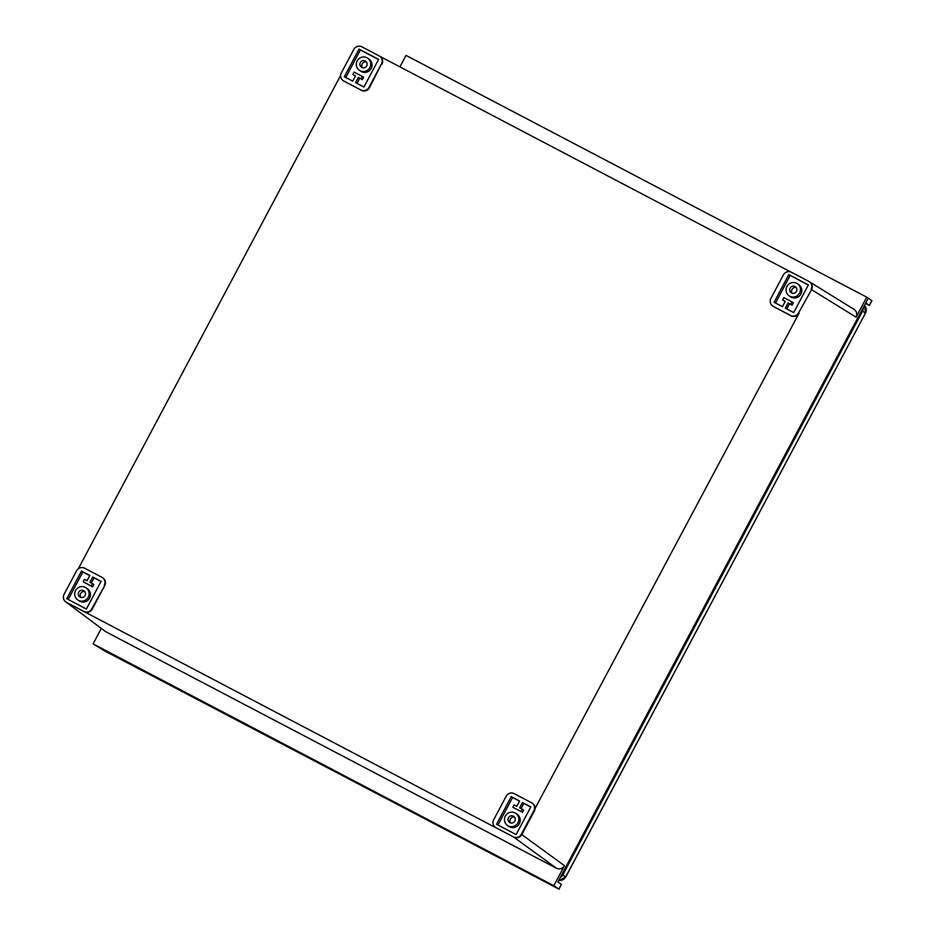 <?xml version="1.0" encoding="UTF-8"?>
<svg xmlns="http://www.w3.org/2000/svg" width="936" height="936" viewBox="0 0 936 936"><rect width="100%" height="100%" fill="white"/><g stroke="black" fill="none" stroke-linecap="round" stroke-linejoin="round"><path stroke-width="1.4" d="M100.281 648.332L109.594 653.258L100.281 648.332M517.994 822.744A7.336 7.149 -55.9 0 0 515.771 813.349A7.336 7.149 -55.9 0 0 505.323 816.087A7.336 7.149 -55.9 0 0 507.534 825.482A7.336 7.149 -55.9 0 0 517.994 822.744M507.534 825.482L508.868 826.394A7.336 7.149 -55.9 0 0 519.328 823.645A7.336 7.149 -55.9 0 0 517.105 814.25L515.771 813.349M75.559 590.558A7.336 7.149 124.1 0 1 86.018 587.808A7.336 7.149 124.1 0 1 88.241 597.203A7.336 7.149 124.1 0 1 77.782 599.953A7.336 7.149 124.1 0 1 75.559 590.558M86.018 587.808L87.352 588.721A7.336 7.149 124.1 0 1 89.575 598.116A7.336 7.149 124.1 0 1 79.115 600.853L77.782 599.953M786.942 286.439A7.336 7.149 124.1 0 1 797.39 283.702A7.336 7.149 124.1 0 1 799.613 293.097A7.336 7.149 124.1 0 1 789.153 295.834A7.336 7.149 124.1 0 1 786.942 286.439M797.39 283.702L798.724 284.602A7.336 7.149 124.1 0 1 800.947 293.998A7.336 7.149 124.1 0 1 790.487 296.747L789.153 295.834M369.86 67.556A7.336 7.149 -55.9 0 0 367.637 58.161A7.336 7.149 -55.9 0 0 357.178 60.91A7.336 7.149 -55.9 0 0 359.401 70.305A7.336 7.149 -55.9 0 0 369.86 67.556M359.401 70.305L360.734 71.206A7.336 7.149 -55.9 0 0 371.194 68.468A7.336 7.149 -55.9 0 0 368.971 59.073L367.637 58.161M78.729 592.219A3.662 3.58 -55.9 0 0 79.841 596.922A3.662 3.58 -55.9 0 0 85.071 595.542A3.662 3.58 -55.9 0 0 83.959 590.85A3.662 3.58 -55.9 0 0 78.729 592.219M84.802 591.657A3.662 3.58 -55.9 0 0 80.906 597.402M514.823 821.083A3.662 3.58 124.1 0 1 509.594 822.452A3.662 3.58 124.1 0 1 508.482 817.76A3.662 3.58 124.1 0 1 513.712 816.379A3.662 3.58 124.1 0 1 514.823 821.083M510.658 822.931A3.662 3.58 124.1 0 1 514.554 817.187M790.101 288.101A3.662 3.58 -55.9 0 0 791.212 292.804A3.662 3.58 -55.9 0 0 796.442 291.435A3.662 3.58 -55.9 0 0 795.331 286.732A3.662 3.58 -55.9 0 0 790.101 288.101M796.173 287.539A3.662 3.58 -55.9 0 0 792.277 293.284M366.69 65.894A3.662 3.58 124.1 0 1 361.46 67.263A3.662 3.58 124.1 0 1 360.348 62.572A3.662 3.58 124.1 0 1 365.578 61.203A3.662 3.58 124.1 0 1 366.69 65.894M362.524 67.755A3.662 3.58 124.1 0 1 366.421 62.01M865.847 303.685L869.404 305.405L865.765 302.913L557.844 881.993M101.334 628.43L93.109 643.898L553.831 885.678L564.466 865.671C562.442 868.69 559.775 869.556 556.464 868.245L513.817 837.182C517.14 838.516 519.808 837.662 521.82 834.608L534.339 811.067A6.002 5.85 -55.9 0 0 532.525 803.38L532.034 803.053A6.002 5.85 -55.9 0 0 531.484 802.714L514.203 793.646A6.002 5.85 124.1 0 0 506.2 796.22L493.681 819.76A6.002 5.85 -55.9 0 0 496.057 827.787L513.337 836.854A6.002 5.85 -55.9 0 0 521.34 834.28L533.859 810.74A6.002 5.85 -55.9 0 0 532.034 803.053M533.859 810.74L799.052 313.209A6.002 5.85 124.1 0 1 791.049 315.783L773.768 306.715A6.002 5.85 -55.9 0 1 773.218 306.388L772.738 306.049A6.002 5.85 -55.9 0 0 773.288 306.388L773.768 306.715M790.639 271.908L379.887 56.347M381.97 64.221A6.002 5.85 -55.9 0 0 380.156 56.534L379.677 56.195A6.002 5.85 -55.9 0 0 379.115 55.867L361.834 46.8A6.002 5.85 -55.9 0 0 353.831 49.374L341.324 72.914A6.002 5.85 -55.9 0 0 343.688 80.929L361.46 90.336A6.002 5.85 124.1 0 0 369.463 87.762L381.49 63.882A6.002 5.85 -55.9 0 0 379.677 56.195M343.138 80.601L343.617 80.929A6.002 5.85 -55.9 0 0 344.179 81.257L361.46 90.336M78.343 568.737L340.61 75.488M65.906 602A6.002 5.85 124.1 0 0 66.456 602.328L83.737 611.395A6.002 5.85 124.1 0 0 91.74 608.821L104.738 585.608A6.002 5.85 -55.9 0 0 102.925 577.921L102.445 577.594A6.002 5.85 -55.9 0 0 101.884 577.266L84.603 568.199A6.002 5.85 124.1 0 0 76.6 570.773L64.093 594.313A6.002 5.85 124.1 0 0 65.906 602L105.358 631.426L66.28 602.257M104.738 585.608L92.231 609.149A6.002 5.85 124.1 0 1 84.228 611.735L66.456 602.328M495.507 827.447L495.986 827.775A6.002 5.85 -55.9 0 0 496.536 828.114L83.737 611.395M553.831 885.678L558.874 889.095L561.378 884.38L558.219 882.25M399.929 66.865L406.013 55.399L866.736 297.18L868.257 298.198L865.753 302.913L868.269 298.21L871.907 300.702L869.404 305.405M866.736 297.18L856.101 317.187L811.57 289.669L798.572 312.881A6.002 5.85 124.1 0 1 790.569 315.455L773.288 306.388M558.874 889.095L104.984 651.082L93.109 643.898M561.378 884.38L559.003 889.2M853.726 309.172C856.674 311.15 857.47 313.829 856.101 317.187M556.464 868.245L106.119 631.905M809.207 281.654C812.202 283.608 812.998 286.287 811.57 289.669L798.572 312.881M358.394 77.349L362.349 79.63L358.394 77.349L355.575 82.649L363.917 87.036L378.635 59.366L359.05 49.093L360.383 49.994L345.758 77.501M359.728 78.25L356.99 83.398M361.015 78.729L362.267 76.378L363.601 77.278L362.349 79.63M359.05 49.093L344.331 76.752L352.685 81.139L355.505 75.839L352.884 74.459L354.136 72.107L362.267 76.378M352.884 74.459L355.423 75.992M378.542 59.53L360.383 49.994M381.49 63.882L368.971 87.422A6.002 5.85 124.1 0 1 360.968 90.008M785.175 301.532L782.636 299.988L785.257 301.369L782.438 306.669L774.095 302.293L788.802 274.622L808.306 285.059M775.511 303.03L790.136 275.535M786.743 308.927L789.481 303.79L788.147 302.878L785.327 308.19L793.681 312.565L808.388 284.907L788.802 274.622M789.481 303.79L792.102 305.171L793.354 302.808L792.02 301.907L783.888 297.636L782.636 299.988M788.147 302.878L792.102 305.171M790.768 304.258L792.02 301.907M772.738 306.049A6.002 5.85 -55.9 0 1 770.913 298.362L783.432 274.821A6.002 5.85 124.1 0 1 791.435 272.247L808.716 281.326A6.002 5.85 124.1 0 1 811.091 289.341M68.211 599.496L82.836 571.99L81.502 571.077L66.784 598.747L86.369 609.032L101.088 581.361L92.734 576.974L100.994 581.525M82.836 571.99L89.762 575.628M81.502 571.077L89.856 575.465L87.036 580.765L84.404 579.396L83.152 581.747L92.617 586.919L93.869 584.567L92.535 583.654L91.283 586.018L92.617 586.919M83.152 581.747L91.283 586.018M92.734 576.974L89.914 582.286L92.535 583.654M104.259 585.281A6.002 5.85 -55.9 0 0 102.445 577.594M91.33 583.023L94.068 577.886M511.255 796.618L496.536 824.277L516.134 834.561L530.841 806.89L522.487 802.515L519.667 807.815L522.288 809.195L521.036 811.547L512.905 807.277L514.156 804.925L516.789 806.305L519.609 801.005L511.255 796.618L512.589 797.519L497.964 825.025M519.515 801.157L512.589 797.519M512.905 807.277L521.036 811.547M522.288 809.195L523.622 810.096L522.382 812.448M522.487 802.515L523.821 803.416L521.083 808.564M530.759 807.054L523.821 803.416M560.968 877.09A6.669 6.505 -55.9 0 0 562.782 874.926L862.547 311.138A6.669 6.505 -55.9 0 0 863.32 308.435M101.1 648.648L109.594 653.258L101.1 648.648M521.34 834.28L564.466 865.671M869.287 305.3L871.79 300.596M513.337 836.854L496.057 827.787M562.782 874.926L565.683 876.903L865.461 313.115L862.547 311.138M865.437 313.15L565.765 876.962L559.166 880.483A6.669 6.505 -55.9 0 0 565.683 876.903L565.683 876.903M865.461 313.115A6.669 6.505 -55.9 0 0 864.747 305.756L865.461 313.115M854.077 309.371L809.652 281.911"/></g></svg>
